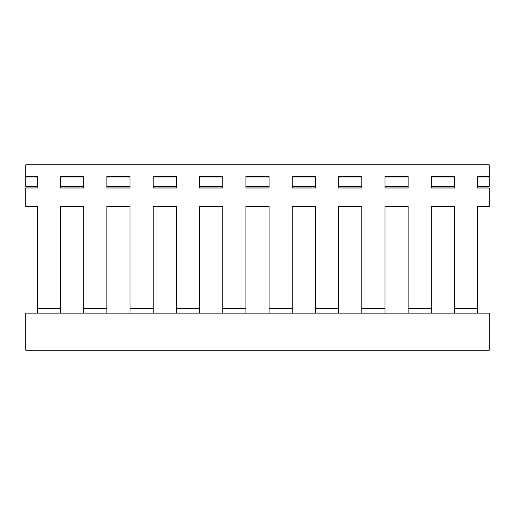 <?xml version="1.0" encoding="UTF-8"?>
<svg xmlns="http://www.w3.org/2000/svg" width="515" height="515" viewBox="0 0 515 515"><rect width="100%" height="100%" fill="white"/><g stroke="black" fill="none" stroke-linecap="round" stroke-linejoin="round"><path stroke-width="0.77" d="M489.25 350.2L25.75 350.2L25.75 313.12L489.25 313.12L489.25 350.2M25.75 176.388L37.338 176.388L37.338 187.975L37.338 186.398L25.75 186.398L25.75 164.8L489.25 164.8L489.25 186.398L477.663 186.398L477.663 187.975L477.663 176.388L489.25 176.388M454.488 176.388L454.488 187.975L431.313 187.975L431.313 176.388L454.488 176.388M408.138 176.388L408.138 187.975L384.963 187.975L384.963 176.388L408.138 176.388M361.788 176.388L361.788 187.975L338.613 187.975L338.613 176.388L361.788 176.388M315.438 176.388L315.438 187.975L292.263 187.975L292.263 176.388L315.438 176.388M269.088 176.388L269.088 187.975L245.913 187.975L245.913 176.388L269.088 176.388M222.738 176.388L222.738 187.975L199.562 187.975L199.562 176.388L222.738 176.388M176.388 176.388L176.388 187.975L153.213 187.975L153.213 176.388L176.388 176.388M130.038 176.388L130.038 187.975L106.863 187.975L106.863 176.388L130.038 176.388M83.688 176.388L83.688 187.975L60.513 187.975L60.513 176.388L83.688 176.388M37.338 187.975L25.75 187.975L25.75 206.515L37.338 206.515L37.338 308.485L60.513 308.485L60.513 206.515L83.688 206.515L83.688 308.485L106.863 308.485L106.863 206.515L130.038 206.515L130.038 308.485L153.213 308.485L153.213 206.515L176.388 206.515L176.388 308.485L199.562 308.485L199.562 206.515L222.738 206.515L222.738 308.485L245.913 308.485L245.913 206.515L269.088 206.515L269.088 308.485L292.263 308.485L292.263 206.515L315.438 206.515L315.438 308.485L338.613 308.485L338.613 206.515L361.788 206.515L361.788 308.485L384.963 308.485L384.963 206.515L408.138 206.515L408.138 308.485L431.313 308.485L431.313 206.515L454.488 206.515L454.488 308.485L477.663 308.485L477.663 206.515L489.25 206.515L489.25 187.975L477.663 187.975M477.663 313.12L477.663 308.485M454.488 308.485L454.488 313.12M431.313 313.12L431.313 308.485M408.138 308.485L408.138 313.12M384.963 313.12L384.963 308.485M361.788 308.485L361.788 313.12M338.613 313.12L338.613 308.485M315.438 308.485L315.438 313.12M292.263 313.12L292.263 308.485M269.088 308.485L269.088 313.12M245.913 313.12L245.913 308.485M222.738 308.485L222.738 313.12M199.562 313.12L199.562 308.485M176.388 308.485L176.388 313.12M153.213 313.12L153.213 308.485M130.038 308.485L130.038 313.12M106.863 313.12L106.863 308.485M83.688 308.485L83.688 313.12M60.513 313.12L60.513 308.485M37.338 308.485L37.338 313.12M454.488 186.398L454.488 187.975L431.313 187.975L431.313 186.398L454.488 186.398M408.138 186.398L408.138 187.975L384.963 187.975L384.963 186.398L408.138 186.398M361.788 186.398L361.788 187.975L338.613 187.975L338.613 186.398L361.788 186.398M315.438 186.398L315.438 187.975L292.263 187.975L292.263 186.398L315.438 186.398M269.088 186.398L269.088 187.975L245.913 187.975L245.913 186.398L269.088 186.398M222.738 186.398L222.738 187.975L199.562 187.975L199.562 186.398L222.738 186.398M176.388 186.398L176.388 187.975L153.213 187.975L153.213 186.398L176.388 186.398M130.038 186.398L130.038 187.975L106.863 187.975L106.863 186.398L130.038 186.398M83.688 186.398L83.688 187.975L60.513 187.975L60.513 186.398L83.688 186.398M37.338 206.515L37.338 304.191M60.513 304.191L60.513 206.515L83.688 206.515L83.688 304.191M106.863 304.191L106.863 206.515L130.038 206.515L130.038 304.191M153.213 304.191L153.213 206.515L176.388 206.515L176.388 304.191M199.562 304.191L199.562 206.515L222.738 206.515L222.738 304.191M245.913 304.191L245.913 206.515L269.088 206.515L269.088 304.191M292.263 304.191L292.263 206.515L315.438 206.515L315.438 304.191M338.613 304.191L338.613 206.515L361.788 206.515L361.788 304.191M384.963 304.191L384.963 206.515L408.138 206.515L408.138 304.191M431.313 304.191L431.313 206.515L454.488 206.515L454.488 304.191M477.663 304.191L477.663 206.515M25.75 178.01L37.338 178.01M60.513 178.01L83.688 178.01M106.863 178.01L130.038 178.01M153.213 178.01L176.388 178.01M199.562 178.01L222.738 178.01M245.913 178.01L269.088 178.01M292.263 178.01L315.438 178.01M338.613 178.01L361.788 178.01M384.963 178.01L408.138 178.01M431.313 178.01L454.488 178.01M477.663 178.01L489.25 178.01"/></g></svg>

